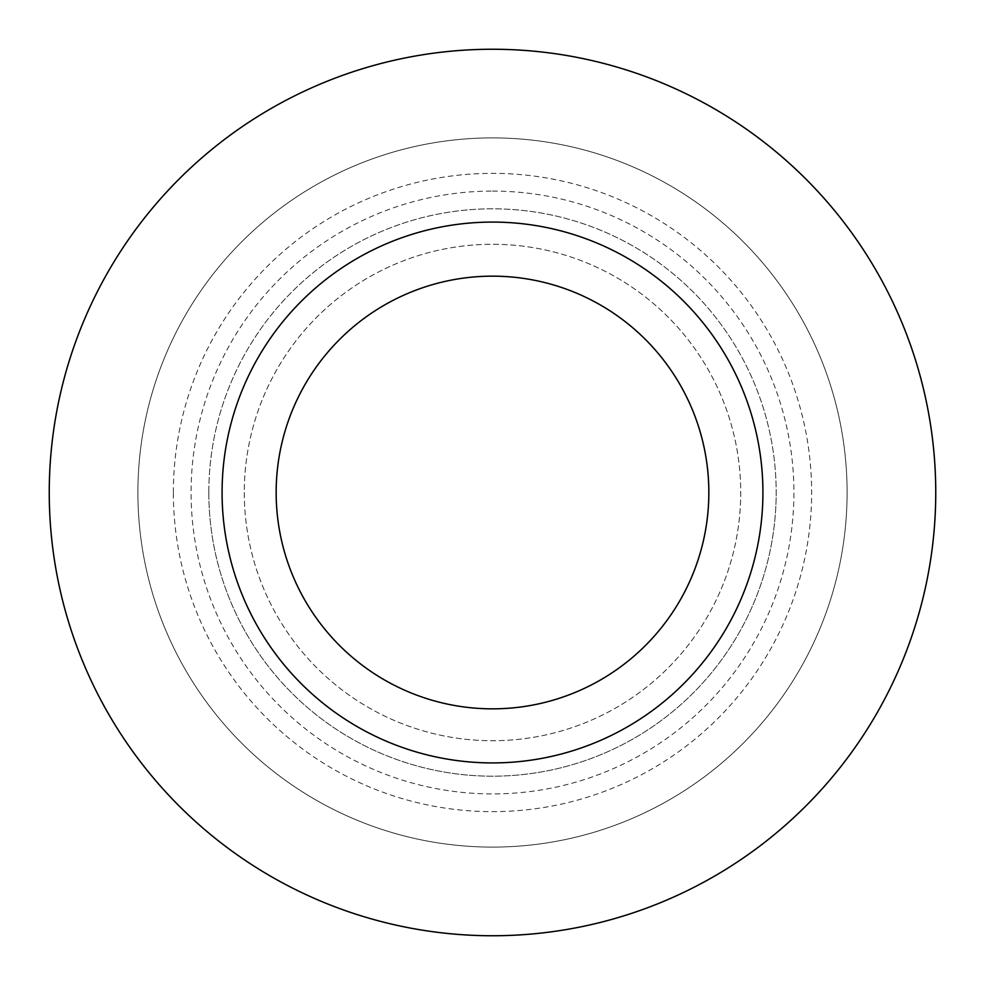 <?xml version="1.0" encoding="UTF-8"?>
<svg xmlns="http://www.w3.org/2000/svg" width="985" height="985" viewBox="0 0 985 985"><rect width="100%" height="100%" fill="white"/><g stroke="black" fill="none" stroke-linecap="round" stroke-linejoin="round"><path stroke-width="0.74" stroke-dasharray="4.92 3.69" d="M492.5 762.919A270.419 270.419 0 0 0 762.919 492.5A270.419 270.419 0 0 0 492.5 222.081A270.419 270.419 0 0 0 222.081 492.5A270.419 270.419 0 0 0 492.5 762.919A270.419 270.419 0 0 0 762.919 492.5A270.419 270.419 0 0 0 492.5 222.081A270.419 270.419 0 0 0 222.081 492.5A270.419 270.419 0 0 0 492.5 762.919A270.419 270.419 0 0 0 762.919 492.5A270.419 270.419 0 0 0 492.5 222.081A270.419 270.419 0 0 0 222.081 492.5A270.419 270.419 0 0 0 492.5 762.919A270.419 270.419 0 0 0 762.919 492.5A270.419 270.419 0 0 0 492.5 222.081A270.419 270.419 0 0 0 222.081 492.5A270.419 270.419 0 0 0 492.5 762.919A270.419 270.419 0 0 0 762.919 492.5A270.419 270.419 0 0 0 492.5 222.081A270.419 270.419 0 0 0 222.081 492.5A270.419 270.419 0 0 0 492.5 762.919A270.419 270.419 0 0 0 762.919 492.5A270.419 270.419 0 0 0 492.5 222.081A270.419 270.419 0 0 0 222.081 492.5A270.419 270.419 0 0 0 492.5 762.919M492.5 935.75A443.25 443.25 0 0 0 935.75 492.5A443.25 443.25 0 0 0 492.5 49.25A443.25 443.25 0 0 0 49.25 492.5A443.25 443.25 0 0 0 492.5 935.75A443.25 443.25 0 0 0 935.75 492.5A443.25 443.25 0 0 0 492.5 49.25A443.25 443.25 0 0 0 49.25 492.5A443.25 443.25 0 0 0 492.5 935.75A443.25 443.25 0 0 0 935.75 492.5A443.25 443.25 0 0 0 492.5 49.25A443.25 443.25 0 0 0 49.25 492.5A443.25 443.25 0 0 0 492.5 935.75A443.25 443.25 0 0 0 935.75 492.5A443.25 443.25 0 0 0 492.5 49.25A443.25 443.25 0 0 0 49.25 492.5A443.25 443.25 0 0 0 492.5 935.75M847.1 492.5A354.6 354.6 0 0 0 492.5 137.9A354.6 354.6 0 0 0 137.9 492.5A354.6 354.6 0 0 0 492.5 847.1A354.6 354.6 0 0 0 847.1 492.5A354.6 354.6 0 0 1 492.5 847.1A354.6 354.6 0 0 1 137.9 492.5A354.6 354.6 0 0 0 492.5 847.1A354.6 354.6 0 0 0 847.1 492.5A354.6 354.6 0 0 1 492.5 847.1A354.6 354.6 0 0 1 137.9 492.5A354.6 354.6 0 0 0 492.5 847.1A354.6 354.6 0 0 0 847.1 492.5A354.6 354.6 0 0 0 492.5 137.9A354.6 354.6 0 0 1 847.1 492.5A354.6 354.6 0 0 0 492.5 137.9A354.6 354.6 0 0 0 137.9 492.5A354.6 354.6 0 0 1 492.5 137.9A354.6 354.6 0 0 1 847.1 492.5A354.6 354.6 0 0 0 492.5 137.9A354.6 354.6 0 0 0 137.9 492.5A354.6 354.6 0 0 1 492.5 137.9A354.6 354.6 0 0 0 137.9 492.5A354.6 354.6 0 0 0 492.5 847.1A354.6 354.6 0 0 0 847.1 492.5A354.6 354.6 0 0 1 492.5 847.1A354.6 354.6 0 0 1 137.9 492.5M244.28 492.5A248.22 248.22 0 0 0 492.5 740.72A248.22 248.22 0 0 0 740.72 492.5A248.22 248.22 0 0 0 492.5 244.28A248.22 248.22 0 0 0 244.28 492.5A248.22 248.22 0 0 0 492.5 740.72A248.22 248.22 0 0 0 740.72 492.5A248.22 248.22 0 0 0 492.5 244.28A248.22 248.22 0 0 0 244.28 492.5M708.843 492.5A216.343 216.343 0 0 1 492.5 708.843A216.343 216.343 0 0 1 276.157 492.5A216.343 216.343 0 0 1 492.5 276.157A216.343 216.343 0 0 1 708.843 492.5M492.5 191.09A301.41 301.41 0 0 1 793.91 492.5A301.41 301.41 0 0 1 492.5 793.91A301.41 301.41 0 0 1 191.09 492.5A301.41 301.41 0 0 1 492.5 191.09M208.82 492.5A283.68 283.68 0 0 0 492.5 776.18A283.68 283.68 0 0 0 776.18 492.5A283.68 283.68 0 0 1 492.5 776.18A283.68 283.68 0 0 1 208.82 492.5A283.68 283.68 0 0 1 492.5 208.82A283.68 283.68 0 0 1 776.18 492.5A283.68 283.68 0 0 0 492.5 208.82A283.68 283.68 0 0 0 208.82 492.5M173.36 492.5A319.14 319.14 0 0 1 492.5 173.36A319.14 319.14 0 0 1 811.64 492.5A319.14 319.14 0 0 1 492.5 811.64A319.14 319.14 0 0 1 173.36 492.5"/><path stroke-width="1.48" d="M492.5 935.75A443.25 443.25 0 0 0 935.75 492.5A443.25 443.25 0 0 0 492.5 49.25A443.25 443.25 0 0 0 49.25 492.5A443.25 443.25 0 0 0 492.5 935.75M492.5 762.919A270.419 270.419 0 0 0 762.919 492.5A270.419 270.419 0 0 0 492.5 222.081A270.419 270.419 0 0 0 222.081 492.5A270.419 270.419 0 0 0 492.5 762.919M708.843 492.5A216.343 216.343 0 0 1 492.5 708.843A216.343 216.343 0 0 1 276.157 492.5A216.343 216.343 0 0 1 492.5 276.157A216.343 216.343 0 0 1 708.843 492.5"/></g></svg>
